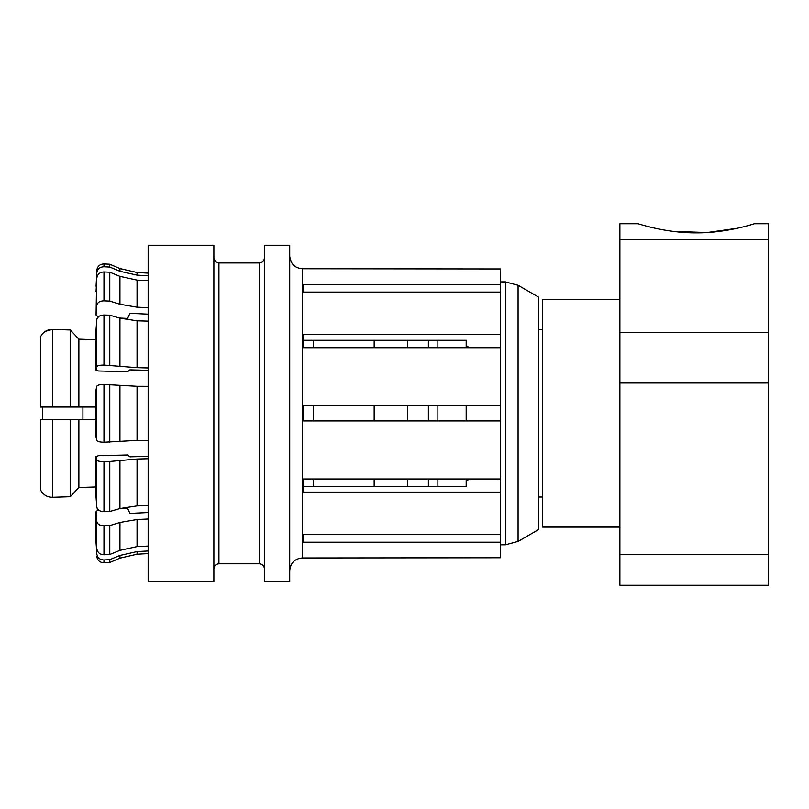 <?xml version="1.0" encoding="UTF-8"?>
<svg xmlns="http://www.w3.org/2000/svg" width="809" height="809" viewBox="0 0 809 809"><rect width="100%" height="100%" fill="white"/><g stroke="black" fill="none" stroke-linecap="round" stroke-linejoin="round"><path stroke-width="1.21" d="M374.162 486.421L374.162 478.989M374.162 420.933L374.162 405.764M313.488 420.933L313.488 405.764M313.488 486.421L313.488 478.989M137.055 440.409L103.977 442.26C99.81 442.159 97.414 441.572 96.797 440.5L96.069 436.931L96.069 389.766L96.797 386.196C97.424 385.124 99.81 384.538 103.977 384.437L137.055 386.287L137.055 440.409L148.148 440.379M407.534 486.421L407.534 478.989M407.534 420.933L407.534 405.764M428.376 486.421L428.376 478.989M428.376 420.933L428.376 405.764M437.881 486.421L437.881 478.989M437.881 420.933L437.881 405.764M466.186 486.421L466.186 478.989M466.186 420.933L466.186 405.764M302.364 268.74L302.364 557.957L500.569 557.755L500.569 542.202L303.375 542.202L303.375 534.618L500.569 534.618L500.569 347.708L303.375 347.708L303.375 334.572L500.569 334.572L500.569 268.942L302.364 268.74C294.759 268.062 290.542 263.845 289.723 256.099M500.569 420.933L303.375 420.933L303.375 405.764L500.569 405.764M500.569 492.125L303.375 492.125L303.375 478.989L500.569 478.989M303.375 340.276L466.611 340.276L466.641 345.746L469.331 347.708M518.084 285.274L518.084 541.423L538.491 529.642L538.491 297.055L518.084 285.274L505.443 281.886L500.569 281.886M289.723 581.469L289.723 245.228L264.442 245.228L264.442 581.469L289.723 581.469M213.879 581.469L213.879 245.228L148.148 245.228L148.148 581.469L213.879 581.469M619.896 527.114L542.536 527.114L542.536 299.583L619.896 299.583M768.55 239.565L619.896 239.565L619.896 223.739L638.099 223.739C637.492 223.446 664.978 233.053 696.215 232.871C727.554 233.063 755.04 223.426 754.393 223.739L768.55 223.739L768.55 554.671L619.896 554.671L619.896 383.011L768.55 383.011M82.922 419.669L82.922 407.028M42.472 419.669L42.472 407.028M96.069 419.669L78.877 419.669L78.877 487.524L96.069 486.967L78.877 487.524L70.282 496.726L78.877 487.524M78.877 419.669L70.282 419.669L70.282 496.726L52.443 497.302L70.282 496.726M70.282 419.669L40.45 419.669L40.45 489.688C42.897 494.673 46.892 497.211 52.443 497.302L52.443 419.669M45.284 331.356L52.443 329.394L70.282 329.971L78.877 339.173L96.069 339.729L78.877 339.173L70.282 329.971L52.443 329.394C46.892 329.496 42.897 332.034 40.45 337.009L40.45 407.028L96.069 407.028M70.282 329.971L70.282 407.028M78.877 339.173L78.877 407.028M40.45 407.028L42.978 407.028M42.978 419.669L40.45 419.669M737.373 228.249L707.137 232.547L673.007 231.384M619.896 554.671L619.896 585.261L768.55 585.261L768.55 554.671M619.896 239.565L619.896 383.011M466.611 481.234L466.611 486.421L466.641 480.951L469.331 478.989M500.569 292.079L303.375 292.079L303.375 284.495L500.569 284.495M466.611 345.463L466.611 340.276M500.569 534.618L500.569 542.202M500.569 347.708L500.569 334.572M303.375 486.421L466.611 486.421M499.638 478.989L500.569 479.97M499.638 347.708L500.569 346.727M466.186 347.708L466.186 340.276M437.881 347.708L437.881 340.276M428.376 347.708L428.376 340.276M407.534 347.708L407.534 340.276M96.069 497.302L96.797 507.051L96.069 497.302L96.069 456.468L98.597 455.71L127.6 454.992L129.946 456.832L148.148 456.387M96.797 460.018L96.797 507.051C97.414 509.973 99.81 511.521 103.977 511.692L103.977 461.615C99.81 461.615 97.424 461.079 96.797 460.018L96.069 456.468M148.148 458.743L137.055 459.027L137.055 505.888L148.148 505.574L137.055 505.888L119.944 508.548L109.781 511.521L103.977 511.692M109.781 511.521L109.781 461.474L137.055 459.027M103.977 461.615L109.781 461.474M119.641 508.639L127.6 508.285L129.946 513.381L148.148 512.552M96.797 556.329C97.383 560.415 99.78 562.568 103.977 562.781L103.977 559.959C99.81 559.788 97.424 557.714 96.797 553.73L96.069 542.596L96.069 511.612L98.597 509.589M96.069 535.184L96.797 548.502C97.414 552.486 99.81 554.569 103.977 554.772L103.977 525.86C99.81 525.759 97.424 524.252 96.797 521.34L96.069 511.612M148.148 519.014L137.055 519.52L137.055 546.581L119.944 550.353L109.781 554.499L103.977 554.772M109.781 554.499L109.781 525.597L119.944 522.462L137.055 519.52M103.977 525.86L109.781 525.597M96.797 553.73L96.069 540.422M119.944 558.149L109.781 562.477L109.781 559.646L119.944 555.439L137.055 551.566L137.055 554.195L119.944 558.149L119.944 555.439M103.977 559.959L109.781 559.646M97.171 508.406L96.827 507.334M96.069 329.394L96.797 319.646L96.069 329.394L96.069 370.229L96.797 366.679C97.414 365.617 99.81 365.081 103.977 365.081L103.977 315.004C99.81 315.176 97.424 316.724 96.797 319.646L96.797 366.679M98.597 317.108L96.069 315.085L96.797 270.368C97.383 266.282 99.78 264.128 103.977 263.916L103.977 266.737C99.81 266.909 97.414 268.993 96.797 272.967L96.797 270.368M96.069 286.275L96.797 272.967M148.148 273.098L137.055 272.502L137.055 275.131L119.944 271.258L109.781 267.051L103.977 266.737M109.781 267.051L109.781 264.219L103.977 263.916M148.148 314.145L129.946 313.316L127.6 318.412L119.641 318.058M96.069 315.085L96.797 305.357C97.414 302.445 99.81 300.938 103.977 300.837L103.977 271.925C99.81 272.117 97.424 274.211 96.797 278.195L96.069 291.513M148.148 280.642L137.055 280.116L137.055 307.177L119.944 304.235L109.781 301.1L103.977 300.837M109.781 301.1L109.781 272.198L119.944 276.344L137.055 280.116M103.977 271.925L109.781 272.198M148.148 370.31L129.946 369.865L127.6 371.705L98.597 370.987L96.069 370.229M103.977 315.004L109.781 315.176L119.944 318.149L137.055 320.809L148.148 321.122L137.055 320.809L137.055 367.67L148.148 367.953M137.055 367.67L103.977 365.081M109.781 365.223L109.781 315.176M374.162 347.708L374.162 340.276M313.488 347.708L313.488 340.276M137.055 307.177L148.148 307.683M137.055 275.131L148.148 275.727M148.148 550.969L137.055 551.566M137.055 546.581L148.148 546.055M148.148 386.318L137.055 386.287M109.781 442.25L109.781 384.447M96.797 440.5L96.797 386.196M518.084 541.423L505.443 544.811L505.443 281.886M259.386 262.925L218.936 262.925L218.936 563.772L259.386 563.772L259.386 262.925C262.429 262.652 264.118 260.963 264.442 257.869M52.443 329.394L52.443 407.028M619.896 332.448L768.55 332.448M119.944 508.548L119.944 460.24M96.797 548.502L96.797 521.34M119.944 550.353L119.944 522.462M119.944 271.258L119.944 268.548L109.781 264.219M96.797 305.357L96.797 278.195M119.944 304.235L119.944 276.344M119.944 366.457L119.944 318.149M119.944 441.239L119.944 385.458M103.977 442.26L103.977 384.437M505.443 544.811L500.569 544.811M218.936 262.925C215.892 262.652 214.203 260.963 213.879 257.869M538.491 497.029L542.536 497.029M538.491 329.668L542.536 329.668M218.936 563.772C215.892 564.045 214.203 565.734 213.879 568.828M259.386 563.772C262.429 564.045 264.118 565.734 264.442 568.828M302.364 557.957C294.759 558.635 290.542 562.852 289.723 570.598M109.781 562.477L103.977 562.781M137.055 272.502L119.944 268.548M148.148 553.599L137.055 554.195"/></g></svg>
